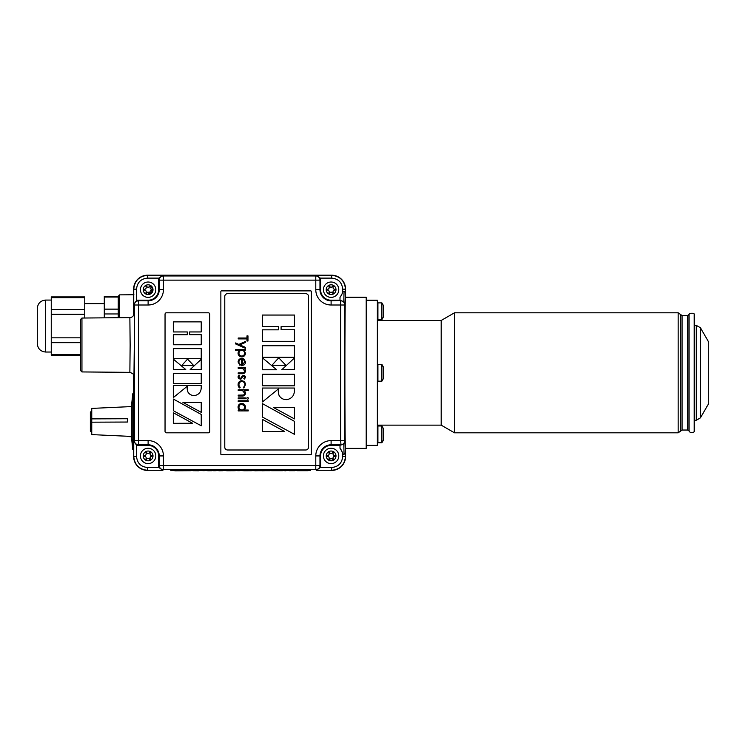 <?xml version="1.0" encoding="UTF-8"?>
<svg xmlns="http://www.w3.org/2000/svg" width="746" height="746" viewBox="0 0 746 746"><rect width="100%" height="100%" fill="white"/><g stroke="black" fill="none" stroke-linecap="round" stroke-linejoin="round"><path stroke-width="1.12" d="M51.26 296.908L51.26 297.654L84.755 297.654L84.755 296.908L51.26 296.908M80.568 355.199L51.26 355.199L51.26 342.666L80.568 342.666M51.26 297.654L51.26 342.666M45.674 352.037C40.592 351.543 37.794 348.755 37.3 343.664L37.3 308.443C37.794 303.352 40.592 300.563 45.674 300.069L45.674 352.037L51.26 352.037M51.26 309.441L84.755 309.441L84.755 318.01M119.658 317.712L119.658 294.866L118.25 296.274L118.25 317.721M345.594 448.383L345.491 449.232C344.699 446.518 344.699 299.099 345.491 296.386L345.435 297.234L366.202 297.234L366.202 448.383L345.435 448.383M119.658 294.866L133.926 294.745M304.788 470.418L170.806 470.418M133.627 456.459A13.96 13.96 -45 0 0 147.587 470.418C139.11 469.588 134.457 464.935 133.627 456.459L133.627 374.781L133.748 456.459C134.578 464.87 139.185 469.486 147.587 470.297L147.587 470.418M340.008 445.399L331.103 445.399A10.528 10.528 0 0 0 320.575 455.927L320.575 466.082A4.187 4.187 45 0 1 320.332 467.5L331.634 467.5L331.634 470.418A13.96 13.96 -135 0 0 345.594 456.459L345.594 449.232M345.594 296.386L345.594 289.159A13.96 13.96 135 0 0 341.509 279.293M341.5 279.284A13.96 13.96 135 0 0 331.634 275.199L147.587 275.199A13.96 13.96 45 0 0 133.627 289.159L133.627 315.194L133.627 289.159C134.457 280.683 139.11 276.029 147.587 275.199L147.587 275.321C139.176 276.151 134.56 280.757 133.748 289.159L133.627 289.159M173.324 423.327L173.324 412.762L192.543 423.243L173.324 423.327M173.324 410.72L173.324 399.026L201.234 414.459L201.234 425.78L173.324 410.72M182.91 402.392L201.234 402.392L201.234 412.342L182.91 402.392M187.143 388.517A27.322 27.322 0 0 0 187.311 386.204L173.324 397.59L173.324 385.458L201.234 385.458L201.234 387.155C201.243 391.79 199.089 394.578 194.771 395.539C191.731 395.697 189.437 394.522 187.889 391.986M187.19 388.517A8.989 8.989 0 0 0 187.936 391.967M173.324 383.519L173.324 373.438L201.234 373.438L201.234 383.519L173.324 383.519M173.324 369.54L173.324 359.124L185.763 369.54L173.324 369.54M181.651 365.605L187.563 359.124L193.755 365.605L181.651 365.605M201.234 369.373L190.155 369.54L201.234 359.292L201.234 369.373M173.324 358.705L173.324 348.624L201.234 348.624L201.234 358.705L173.324 358.705M173.324 331.951L173.324 321.88L201.234 321.88L201.234 331.951L189.605 331.951L189.605 334.674L201.234 334.674L201.234 344.745L173.324 344.745L173.324 334.749L187.283 334.749L187.283 331.951L173.324 331.951M209.701 431.43L209.701 314.187A1.399 1.399 0 0 0 208.302 312.798L166.433 312.798A1.399 1.399 0 0 0 165.043 314.187L165.043 431.43A1.399 1.399 0 0 0 166.433 432.82L208.302 432.82A1.399 1.399 0 0 0 209.701 431.43M220.863 454.174A0.559 0.559 0 0 0 221.422 454.734L310.746 454.734A0.559 0.559 0 0 0 311.306 454.174L311.306 291.444A0.559 0.559 0 0 0 310.746 290.884L221.422 290.884A0.559 0.559 0 0 0 220.863 291.444L220.863 454.174M345.165 304.685L343.794 301.543L344.055 291.313L345.473 292.432L344.839 305.002A4.187 4.187 -135 0 0 340.652 300.815L340.652 305.002L344.839 305.002L344.839 440.606L345.473 453.186L344.055 454.305L343.794 444.066L345.165 440.933M81.948 318.038L80.568 319.437L80.568 370.538L81.948 371.937L129.869 372.347L130.14 344.988L129.869 317.619L81.948 318.038L81.948 371.937M331.634 467.5C338.348 466.837 342.032 463.163 342.675 456.459L342.675 454.062L344.055 454.305M320.332 467.5L316.416 470.297L315.782 469.663L315.782 465.476L163.43 465.476L163.43 469.663L315.782 469.663A4.187 4.187 135 0 0 319.969 465.476L315.782 465.476L315.782 455.927L319.969 455.927L319.969 465.476L320.575 466.082M158.889 467.5L162.805 470.297L147.587 470.297L147.587 467.5L158.889 467.5A4.187 4.187 135 0 1 158.646 466.082L158.646 455.927L159.243 455.927L159.243 465.476L163.43 465.476L163.43 455.927L159.243 455.927A11.125 11.125 0 0 0 148.118 444.793L148.118 440.606L134.383 440.606A4.187 4.187 45 0 0 138.57 444.793L148.118 444.793L148.118 445.399A10.528 10.528 0 0 1 158.646 455.927M133.748 441.24L136.546 445.157L136.546 456.459L133.748 456.459L133.748 441.24L134.383 440.606L134.383 305.002L133.748 304.377L133.748 289.159L136.546 289.159L136.546 300.461L133.748 304.377M136.546 300.461A4.187 4.187 45 0 1 137.963 300.218L148.118 300.218A10.528 10.528 0 0 0 158.646 289.69L158.646 279.536A4.187 4.187 -135 0 1 158.889 278.118L162.805 275.321L163.43 275.955L163.43 280.142L315.782 280.142L315.782 289.69A15.312 15.312 0 0 0 331.103 305.002L340.652 305.002L340.652 440.606L344.839 440.606A4.187 4.187 -45 0 1 340.652 444.793L331.103 444.793A11.125 11.125 0 0 0 319.969 455.927L320.575 455.927M320.332 278.118L316.416 275.321L331.634 275.199C340.111 276.029 344.764 280.683 345.594 289.159L345.473 289.159C344.643 280.748 340.027 276.132 331.634 275.321L331.634 278.118L320.332 278.118A4.187 4.187 -45 0 1 320.575 279.536L320.575 289.69L315.782 289.69M344.055 291.313L342.675 291.555A11.722 11.722 0 0 1 340.008 297.318C341.957 294.409 342.862 292.423 342.703 291.36M340.008 297.318L340.008 300.461L343.794 301.543M343.794 444.066L340.008 445.157L340.008 448.299C341.957 451.209 342.862 453.186 342.703 454.249M148.118 445.399L137.963 445.399A4.187 4.187 -45 0 1 136.546 445.157M342.675 454.062A11.722 11.722 0 0 0 340.008 448.299M340.008 300.218L331.103 300.218A10.528 10.528 0 0 1 320.575 289.69M331.634 470.418C340.111 469.588 344.764 464.935 345.594 456.459L342.675 456.459M127.407 436.251L91.758 434.61L127.407 436.251M127.407 418.739L91.758 418.879L91.758 434.61M91.758 418.879L127.407 418.702L127.407 422.04L91.758 422.18M127.407 436.55L131.399 436.727L131.399 406.579L91.758 408.407L91.758 418.842M91.758 431.43L90.359 431.43L90.359 411.885L91.758 411.885M331.103 284.804A4.886 4.886 0 0 1 335.336 292.134A4.886 4.886 0 0 1 326.869 292.134A4.886 4.886 0 0 1 331.103 284.804M331.103 282.016A7.674 7.674 0 0 1 337.751 293.532A7.674 7.674 0 0 1 324.454 293.532A7.674 7.674 0 0 1 331.103 282.016M334.385 289.252A1.697 1.697 0 0 1 333.117 287.07A4.187 0.699 120 0 0 332.362 286.632A1.697 1.697 0 0 1 329.844 286.632A4.187 0.699 -120 0 0 329.089 287.07A1.697 1.697 0 0 1 327.82 289.252A4.187 0.699 0 0 0 327.82 290.119A1.697 1.697 0 0 1 329.089 292.311A4.187 0.699 120 0 0 329.844 292.749A1.697 1.697 0 0 1 332.362 292.749A4.187 0.699 -120 0 0 333.117 292.311A1.697 1.697 0 0 1 334.385 290.119A4.187 0.699 0 0 0 334.385 289.252M331.103 451.041A4.886 4.886 0 0 1 335.336 458.37A4.886 4.886 0 0 1 326.869 458.37A4.886 4.886 0 0 1 331.103 451.041M331.103 448.253A7.674 7.674 0 0 1 337.751 459.769A7.674 7.674 0 0 1 324.454 459.769A7.674 7.674 0 0 1 331.103 448.253M334.385 455.489A1.697 1.697 0 0 1 333.117 453.307A4.187 0.699 120 0 0 332.362 452.869A1.697 1.697 0 0 1 329.844 452.869A4.187 0.699 -120 0 0 329.089 453.307A1.697 1.697 0 0 1 327.82 455.489A4.187 0.699 0 0 0 327.82 456.356A1.697 1.697 0 0 1 329.089 458.548A4.187 0.699 120 0 0 329.844 458.986A1.697 1.697 0 0 1 332.362 458.986A4.187 0.699 -120 0 0 333.117 458.548A1.697 1.697 0 0 1 334.385 456.356A4.187 0.699 0 0 0 334.385 455.489M148.118 282.016A7.674 7.674 0 0 1 154.767 293.532A7.674 7.674 0 0 1 141.47 293.532A7.674 7.674 0 0 1 148.118 282.016M148.118 284.804A4.886 4.886 0 0 1 152.352 292.134A4.886 4.886 0 0 1 143.885 292.134A4.886 4.886 0 0 1 148.118 284.804M151.391 289.252A1.697 1.697 0 0 1 150.132 287.07A4.187 0.699 120 0 0 149.377 286.632A1.697 1.697 0 0 1 146.85 286.632A4.187 0.699 -120 0 0 146.104 287.07A1.697 1.697 0 0 1 144.836 289.252A4.187 0.699 0 0 0 144.836 290.119A1.697 1.697 0 0 1 146.104 292.311A4.187 0.699 120 0 0 146.85 292.749A1.697 1.697 0 0 1 149.377 292.749A4.187 0.699 -120 0 0 150.132 292.311A1.697 1.697 0 0 1 151.391 290.119A4.187 0.699 0 0 0 151.391 289.252M148.118 448.253A7.674 7.674 0 0 1 154.767 459.769A7.674 7.674 0 0 1 141.47 459.769A7.674 7.674 0 0 1 148.118 448.253M148.118 451.041A4.886 4.886 0 0 1 152.352 458.37A4.886 4.886 0 0 1 143.885 458.37A4.886 4.886 0 0 1 148.118 451.041M151.391 455.489A1.697 1.697 0 0 1 150.132 453.307A4.187 0.699 120 0 0 149.377 452.869A1.697 1.697 0 0 1 146.85 452.869A4.187 0.699 -120 0 0 146.104 453.307A1.697 1.697 0 0 1 144.836 455.489A4.187 0.699 0 0 0 144.836 456.356A1.697 1.697 0 0 1 146.104 458.548A4.187 0.699 120 0 0 146.85 458.986A1.697 1.697 0 0 1 149.377 458.986A4.187 0.699 -120 0 0 150.132 458.548A1.697 1.697 0 0 1 151.391 456.356A4.187 0.699 0 0 0 151.391 455.489M381.896 381.178L381.896 364.43L383.509 367.228L383.509 378.39L381.896 381.178L377.924 381.178L377.364 380.628M381.896 319.633L381.896 302.885L383.509 305.673L383.509 316.845L381.896 319.633L377.924 319.633L377.364 319.074M381.896 442.732L381.896 425.985L383.509 428.773L383.509 439.944L381.896 442.732L377.924 442.732L377.364 442.173M377.364 425.145L441.194 425.145L441.194 320.472L454.491 312.798L678.17 312.798L678.17 432.82L680.8 430.964L680.8 314.653L682.114 315.586L687.7 315.586L689.919 313.395C693.062 313.012 694.489 313.376 694.218 314.495L694.218 431.123C694.461 432.148 693.109 432.577 690.171 432.4L689.015 430.964L689.015 314.653M441.194 425.145L454.491 432.82L454.491 312.798M366.202 445.381L377.364 445.381L377.364 300.237L366.202 300.237M700.401 327.727L708.7 342.106L708.7 403.511L700.401 417.891L700.401 327.727L696.288 325.359L696.288 420.259L694.218 420.259M262.405 419.383L284.468 431.421L262.405 431.514L262.405 419.383M262.405 403.614L294.446 421.331L294.446 434.331L262.405 417.042L262.405 403.614M294.446 407.475L294.446 418.907L273.409 407.475L294.446 407.475M278.267 391.547A31.36 31.36 0 0 0 278.463 388.89L262.405 401.973L262.405 388.041L294.446 388.041L294.446 389.99C294.456 395.305 291.984 398.513 287.024 399.614C283.536 399.8 280.897 398.439 279.125 395.539A10.332 10.332 0 0 1 278.314 391.547A10.332 10.332 0 0 0 279.163 395.52M262.405 374.24L294.446 374.24L294.446 385.813L262.405 385.813L262.405 374.24M262.405 357.81L276.691 369.774L262.405 369.774L262.405 357.81M278.743 357.81L285.858 365.251L271.964 365.251L278.743 357.81M281.727 369.774L294.446 357.996L294.446 369.568L281.727 369.774M262.405 345.752L294.446 345.752L294.446 357.325L262.405 357.325L262.405 345.752M262.405 315.045L294.446 315.045L294.446 326.617L281.093 326.617L281.093 329.732L294.446 329.732L294.446 341.304L262.405 341.304L262.405 329.825L278.426 329.825L278.426 326.617L262.405 326.617L262.405 315.045M241.788 403.4C244.045 403.633 245.266 404.882 245.462 407.148A3.329 3.329 0 0 1 243.951 410.03L248.222 410.039L248.222 410.915L238.198 410.915L238.198 410.039L239.438 410.039A3.469 3.469 0 0 1 238.095 407.12M238.086 407.12A3.59 3.59 0 0 1 241.788 403.455M244.585 407.148C244.436 405.414 243.504 404.463 241.779 404.276C240.053 404.463 239.112 405.423 238.953 407.157C239.074 408.883 239.988 409.843 241.695 410.039A2.788 2.788 0 0 0 244.585 407.148M238.198 400.77L248.222 400.77L248.222 401.646L238.198 401.646L238.198 400.77M238.198 397.888L245.341 397.888L245.341 398.765L238.198 398.765L238.198 397.888M247.588 397.543A0.737 0.737 0 0 1 248.297 398.317M246.842 398.327A0.83 0.83 0 0 1 247.588 397.487M248.343 398.317A0.821 0.821 0 0 1 247.588 399.166A0.727 0.727 0 0 1 246.87 398.327M240.781 390.624L238.198 390.624L238.198 389.748L248.222 389.748L248.222 390.624L244.007 390.624A3.516 3.516 0 0 1 245.49 393.338C245.145 395.305 243.942 396.201 241.844 396.014L238.198 396.014L238.198 395.138L243.168 395.035M242.702 390.736A7.04 7.04 0 0 0 240.781 390.652M244.585 393.17L242.692 390.764M244.585 393.217A1.734 1.734 0 0 1 243.187 395.035M241.713 380.73C244.073 380.992 245.322 382.325 245.462 384.731L243.793 387.995L243.336 387.258A3.031 3.031 0 0 0 241.788 381.56A2.853 2.853 0 0 0 238.981 384.666M238.953 384.666A3.161 3.161 0 0 0 240.203 387.258L239.727 387.985A3.674 3.674 0 0 1 238.114 384.656A3.711 3.711 0 0 1 241.713 380.712M243.597 375.471A1.79 1.79 0 0 1 245.462 377.336L244.446 379.099L243.839 378.511L244.585 377.271A0.905 0.905 0 0 0 243.634 376.385M241.518 377.028A4.532 4.532 0 0 1 242.469 375.77A4.532 4.532 0 0 0 241.508 377.028L240.837 378.063A1.063 1.063 0 0 1 240.035 378.343L238.953 377.084M239.699 375.676A2.126 2.126 0 0 0 238.925 377.084A2.126 2.126 0 0 1 239.699 375.667L239.028 375.079A2.77 2.77 0 0 0 238.067 377.131L240.081 379.229A1.958 1.958 0 0 0 241.35 378.809L242.245 377.607A2.695 2.695 0 0 1 243.01 376.553A0.867 0.867 0 0 1 243.634 376.329M240.781 368.328L238.198 368.328L238.198 367.452L245.341 367.452L245.341 368.328L244.045 368.328A3.236 3.236 0 0 1 245.471 371.042C245.145 373.009 243.942 373.905 241.844 373.718L238.198 373.718L238.198 372.841L242.832 372.795M242.702 368.44A7.022 7.022 0 0 0 240.781 368.365M244.585 370.893L242.692 368.468M244.585 370.949A1.679 1.679 0 0 1 243.224 372.73M240.464 364.533A2.937 2.937 0 0 1 238.916 361.913A2.937 2.937 0 0 0 240.464 364.533L240.464 364.533M240.454 364.542L240.044 365.326L238.077 362.024C238.263 359.796 239.485 358.602 241.751 358.434A3.693 3.693 0 0 1 244.138 359.255L245.462 362.043A3.404 3.404 0 0 1 244.073 364.915L241.583 365.699L241.583 359.32A2.574 2.574 0 0 0 238.944 361.913M243.923 360.253A2.592 2.592 0 0 0 242.459 359.451L242.459 364.822L244.585 362.09A2.797 2.797 0 0 0 243.951 360.225M239.494 350.294L235.568 350.294L235.568 349.417L245.341 349.417L245.341 350.294L244.017 350.294L245.462 353.175A3.702 3.702 0 0 1 241.788 356.924M241.788 356.886A3.665 3.665 0 0 1 239.513 350.322M244.585 353.166C244.455 351.413 243.504 350.452 241.751 350.294C240.016 350.461 239.084 351.422 238.953 353.184C239.112 354.91 240.053 355.87 241.779 356.056A2.835 2.835 0 0 0 244.585 353.166M238.813 344.41L245.341 341.528L245.341 342.47L239.876 344.885L245.341 347.338L245.341 348.289L235.568 343.906L235.568 342.955L238.813 344.41M246.973 338.022L246.973 335.887L247.97 335.887L247.97 341.025L246.973 341.025L246.973 338.898L238.198 338.898L238.198 338.022L246.973 338.022M310.373 470.418L304.788 470.698M175.198 470.689L173.827 470.689M175.198 470.791L191.06 470.698M204.32 470.698L198.623 470.484M192.925 470.698L198.623 470.763M208.293 470.698L206.968 470.698M208.293 470.745L212.069 470.698M218.839 470.484L214.755 470.745A13.428 13.428 0 0 1 214.736 470.698L213.412 470.698M218.839 470.763L222.877 470.698M227.232 470.698L225.907 470.698M227.232 470.745L235.372 470.698M238.869 470.521L237.648 470.698M238.869 470.801L240.1 470.512M244.091 470.707A13.428 13.428 0 0 1 244.091 470.698L242.758 470.698M244.11 470.745L252.232 470.698M255.169 470.698L253.743 470.698M265.725 470.698L270.22 470.698M258.536 470.698L262.135 470.698M262.135 470.763L265.436 470.698M255.169 470.763L258.247 470.698M271.553 470.698L282.529 470.698M285.643 470.521L284.422 470.698M285.643 470.801L286.874 470.512M289.159 470.698L294.651 470.698M294.334 470.707L294.838 470.689M297.122 470.698L308.098 470.689M131.399 436.587L132.788 449.568L132.788 393.739L131.399 406.719M133.627 449.568L132.788 449.568M308.518 447.199L308.518 296.46A2.788 2.788 0 0 0 305.72 293.672L227.567 293.672A2.788 2.788 0 0 0 224.779 296.46L224.779 447.199A2.788 2.788 0 0 0 227.567 449.987L305.72 449.987A2.788 2.788 0 0 0 308.518 447.199M240.044 365.326L239.289 364.813M238.356 378.222L238.077 377.131M248.222 390.624L244.007 390.624M241.751 350.294C240.016 350.461 239.084 351.422 238.953 353.184M239.727 387.985L239.727 387.985A3.674 3.674 0 0 1 238.114 384.656M244.567 406.822L244.156 405.61L241.779 404.276M240.081 409.498L241.695 410.039M84.755 309.441L84.755 297.654M104.291 317.843L104.291 296.293L118.25 296.293M148.118 293.877A4.187 4.187 0 0 0 150.207 286.063M329.005 459.555A4.187 4.187 0 0 0 331.103 460.114M51.26 337.835L80.568 337.835M51.26 354.453L80.568 354.453M51.26 314.271L84.755 314.271M345.473 453.186L345.473 456.459C344.661 464.851 340.045 469.467 331.634 470.297L316.416 470.297M136.546 456.459C137.199 463.173 140.882 466.856 147.587 467.5M158.889 278.118L147.587 278.118L147.587 275.321L162.805 275.321M147.587 278.118C140.873 278.771 137.189 282.454 136.546 289.159M342.675 291.555L342.675 289.159L345.473 289.159L345.473 292.432M342.675 289.159C342.013 282.445 338.339 278.762 331.634 278.118M133.963 375.919L134.289 344.988M341.015 300.461L331.103 300.815L331.103 305.002M331.103 300.218L331.103 300.815A11.125 11.125 0 0 1 319.969 289.69L319.969 280.142L315.782 280.142L315.782 275.955A4.187 4.187 45 0 1 319.969 280.142L320.575 279.536M331.103 445.399L331.103 440.606L340.652 440.606L341.015 445.157M137.963 300.218L138.57 300.815L148.118 300.815A11.125 11.125 0 0 0 159.243 289.69L159.243 280.142A4.187 4.187 -45 0 1 163.43 275.955L315.782 275.955L316.416 275.321M158.646 279.536L159.243 280.142L163.43 280.142L163.43 289.69L158.646 289.69M331.103 440.606A15.312 15.312 0 0 0 315.782 455.927M148.118 300.218L148.118 305.002A15.312 15.312 0 0 0 163.43 289.69M137.963 445.399L138.57 444.793L138.57 305.002L134.383 305.002A4.187 4.187 135 0 1 138.57 300.815L138.57 305.002L148.118 305.002M162.805 470.297L163.43 469.663A4.187 4.187 -135 0 1 159.243 465.476L158.646 466.082M163.43 455.927A15.312 15.312 0 0 0 148.118 440.606M377.924 381.178L377.924 364.43L377.364 364.99M377.924 319.633L377.924 302.885L377.364 303.445M377.924 442.732L377.924 425.985L377.364 426.544M680.8 430.964L682.114 430.032L682.114 315.586M682.114 430.032L687.7 430.032L687.7 315.586M104.291 313.963L118.25 313.963M104.291 297.048L118.25 297.048M104.291 309.133L118.25 309.133M84.755 303.725L104.291 303.725M51.26 300.069L45.674 300.069M129.869 372.347C133.068 373.615 134.439 374.837 133.972 376.021M133.972 313.954C133.562 316.145 132.191 317.367 129.869 317.619M381.896 364.43L377.924 364.43M381.896 302.885L377.924 302.885M381.896 425.985L377.924 425.985M377.364 320.472L441.194 320.472M454.491 432.82L678.17 432.82M678.17 312.798L680.8 314.653M687.7 430.032L689.015 430.964M696.288 325.359L694.218 325.359M696.288 420.259L700.401 417.891M133.627 393.739L132.788 393.739M238.067 353.203A3.665 3.665 0 0 0 241.732 356.896M245.499 393.338A3.516 3.516 0 0 0 244.017 390.624"/></g></svg>
